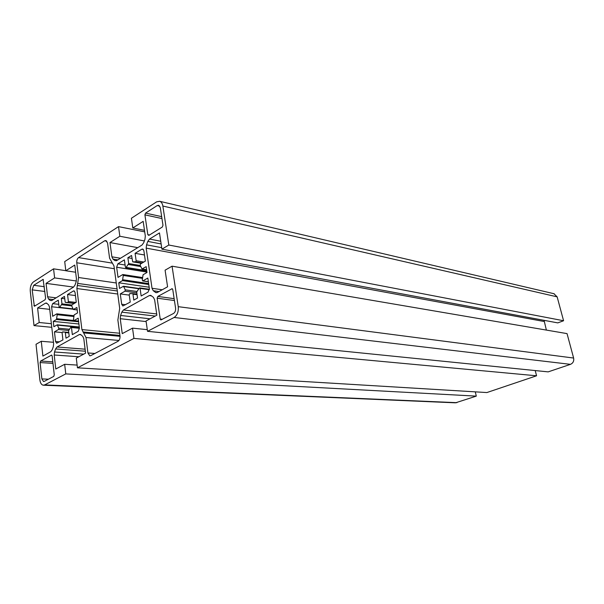 <?xml version="1.0" encoding="UTF-8"?>
<svg xmlns="http://www.w3.org/2000/svg" width="604" height="604" viewBox="0 0 604 604"><rect width="100%" height="100%" fill="white"/><g stroke="black" fill="none" stroke-linecap="round" stroke-linejoin="round"><path stroke-width="0.91" d="M68.041 302.476L68.373 301.524L67.542 294.548L73.363 291L74.043 290.864L75.062 292.479L76.255 302.257L72.019 304.778L71.778 306.047L73.326 309.482L76.889 307.459L77.561 312.925L74.179 314.888L73.431 319.78L73.93 320.618L78.195 318.165L79.411 328.093L78.263 331.302L72.337 334.631L71.483 327.519L70.781 327.255L68.554 330.75L69.226 336.375L65.995 338.187L65.338 332.577L65.013 332.072L62.62 331.883L62.106 332.864L62.929 339.909L56.633 343.238L55.568 341.547L54.458 331.845L58.535 329.49L58.777 328.244L57.274 324.809L53.877 326.719L53.265 321.388L56.482 319.486L57.214 314.699L56.731 313.884L52.684 316.292L51.589 306.741L52.669 303.623L58.301 300.188L59.101 307.104L59.6 307.549L61.955 303.842L61.314 298.353L64.485 296.413L65.134 301.924L65.443 302.415L68.041 302.476M135.764 261.781L136.149 260.739L135.092 253.325L141.849 249.203L142.748 249.044L143.858 250.698L145.36 261.102L140.445 264.031L140.173 265.398L141.993 268.991L146.168 266.643L147.006 272.457L143.08 274.744L142.265 280.022L142.861 280.898L147.821 278.036L149.354 288.614L148.048 292.117L141.155 295.99L140.075 288.41L139.728 287.889L139.252 288.161L136.7 292.019L137.538 298.014L133.794 300.12L132.963 294.148L132.608 293.627L129.815 293.544L129.196 294.616L130.238 302.121L122.846 305.979L121.676 304.242L120.272 293.914L124.998 291.188L125.262 289.837L123.503 286.251L119.532 288.463L118.762 282.793L122.484 280.596L123.284 275.439L122.718 274.586L118.029 277.379L116.647 267.225L117.871 263.835L124.386 259.863L125.398 267.21L125.979 267.663L128.69 263.571L127.874 257.734L131.551 255.484L132.706 261.849L135.764 261.781M53.56 268.84L54.617 277.908L46.07 283.367L47.595 296.783L48.509 298.965L50.072 300.392L51.71 300.535L73.537 287.119L75.002 285.043L76.104 281.902L76.444 278.837L74.753 265.05L65.806 270.758L64.711 261.592L118.512 226.628L119.841 236.255L109.973 242.559L111.891 256.798L112.978 259.086L114.805 260.528L116.715 260.581L142.008 245.043L143.692 242.732L144.952 239.312L145.315 236.013L143.171 221.358L132.805 227.98L131.415 218.24L156.64 201.849L159.698 201.298C161.359 201.895 162.408 203.472 162.861 206.039L168.818 245.028L161.925 249.158L159.479 232.925L149.513 239.063L147.806 241.396L146.546 244.831L146.176 248.131L152.027 288.282L153.242 290.743L156.013 292.698L157.372 292.472L167.587 286.794L165.088 270.184L172.057 266.183L178.248 306.673C178.663 311.702 177.282 315.296 174.118 317.47L147.527 331.324L146.047 320.951L156.874 315.182L154.624 299.795L153.401 297.311L150.645 295.341L149.309 295.567L123.435 309.98L121.804 312.155L120.589 315.454L120.234 318.701L122.242 333.627L132.533 328.146L133.945 338.399L77.455 367.821L76.285 358.096L85.579 353.151L83.805 338.723L82.786 336.36L80.309 334.382L79.313 334.571L57.033 346.983L55.606 348.946L54.534 351.989L54.201 355.001L55.787 369.014L64.658 364.295L65.776 373.906L44.651 384.907L43.178 385.186C41.412 384.771 40.317 383.027 39.894 379.954L36.029 344.288L41.268 341.283L42.899 356.088L50.827 351.679L52.238 349.731L53.303 346.704L53.635 343.691L49.468 306.991L48.546 304.786L46.349 303.004L45.376 303.208L37.607 307.995L39.2 322.506L34.005 325.609L30.268 291.09C30.057 286.915 31.091 283.872 33.371 281.962L53.56 268.84L65.798 270.675M34.005 325.609L51.778 327.315M39.2 322.506L51.37 323.714M37.607 307.995L49.739 309.354M41.268 341.283L53.477 342.287M65.776 373.906L476.299 396.126L455.507 402.823L43.601 385.209M475.288 391.853L476.299 396.126M64.658 364.295L77.123 365.08M77.455 367.821L486.877 392.555L536.563 375.786L133.945 338.399M535.22 370.569L536.563 375.786M132.533 328.146L147.293 329.663M147.527 331.324L548.16 371.875L570.478 364.348C573.09 363.147 574.132 361.049 573.619 358.044L567.043 333.612L172.057 266.183M544.053 320.331L546.371 330.078M161.925 249.158L557.794 322.891L563.577 320.747L168.818 245.028M553.883 293.687L557.145 296.851L563.577 320.747M132.805 227.98L144.484 230.335M109.973 242.559L137.757 247.655M119.841 236.255L144.348 240.943M118.512 226.628L144.703 231.876M65.806 270.758L75.636 272.23M46.07 283.367L73.575 287.089M54.617 277.908L76.353 280.988M33.733 285.292L43.126 279.365L45.625 298.195L45.089 299.735L34.352 306.273L32.178 289.86L33.733 285.292L44.326 286.689M147.821 234.669L144.907 214.858L145.549 213.099L157.206 205.571L158.724 205.3L160.309 207.678L162.974 225.247L162.317 227.036L148.833 235.394L147.821 234.669L149.482 234.994M78.573 257.598L104.628 240.807L105.942 240.551L107.557 243.065L109.588 258.225L113.952 265.888L119.69 308.395L117.871 319.999L120 335.899C120.173 338.436 119.509 340.233 118.014 341.283L90.766 355.635L89.792 355.809L87.912 352.955L86.002 337.523L81.91 329.588L76.874 288.531L78.58 277.508L76.761 262.77C76.617 260.43 77.221 258.708 78.573 257.598L112.268 263.118M41.88 378.904L40.098 362.566L40.634 361.041L51.604 355.084L52.14 355.945L54.269 374.858L53.726 376.405L44.266 381.373L43.518 381.517L41.88 378.904L48.373 379.214M157.818 296.428L172.132 288.704L172.767 289.603L175.575 308.093C175.779 310.592 175.092 312.389 173.514 313.484L160.868 319.977L160.211 319.055L157.153 298.187L157.818 296.428L174.141 298.67M127.874 257.734L131.966 258.437M118.762 282.793L149.15 287.217M120.272 293.914L129.271 295.13M135.092 253.325L144.477 254.986M61.314 298.353L64.764 298.776M53.265 321.388L78.905 323.993M54.458 331.845L62.114 332.547M67.542 294.548L75.44 295.56M68.373 301.524L75.945 302.445M59.788 307.345L72.956 308.863M136.149 260.739L143.782 262.038M126.198 267.429L146.764 270.758M45.376 303.208L47.052 303.404M44.651 384.907L456.896 402.672M54.201 355.001L78.822 356.745M54.534 351.989L83.73 354.133M55.606 348.946L85.345 351.218M57.033 346.983L85.096 349.18M79.313 334.571L81.011 334.722M120.234 318.701L146.138 321.577M120.589 315.454L150.049 318.814M121.804 312.155L155.198 316.073M123.435 309.98L156.693 313.959M149.309 295.567L151.604 295.877M174.118 317.47L570.478 364.348M178.248 306.673L573.619 358.044M155.273 292.328L157.115 292.593M153.242 290.743L159.003 291.566M152.027 288.282L162.25 289.761M146.176 248.131L544.106 321.494M146.546 244.831L161.698 247.678M147.806 241.396L161.14 243.948M149.513 239.063L160.732 241.245M162.861 206.039L557.145 296.851M114.805 260.528L116.315 260.777M112.978 259.086L117.825 259.901M111.891 256.798L120.498 258.263M50.072 300.392L51.627 300.581M48.509 298.965L53.303 299.554M47.595 296.783L56.104 297.832M171.687 288.78L172.442 288.886M157.153 298.187L174.428 300.535M160.211 319.055L162.423 319.305M40.098 362.566L52.978 363.374M40.634 361.041L52.805 361.826M51.332 355.137L51.793 355.175M128.69 263.571L140.226 265.488M128.418 264.514L140.838 266.568M117.871 263.835L125.096 265.02M116.647 267.225L146.953 272.087M123.284 275.439L142.506 278.391M122.869 279.75L148.622 283.593M122.484 280.596L148.75 284.492M123.805 286.59L138.875 288.742M125.262 289.837L136.753 291.445M124.998 291.188L136.814 292.827M121.676 304.242L125.587 304.726M132.676 293.65L137.01 294.246M132.963 294.148L137.078 294.707M140.075 288.41L149.354 289.739M142.861 280.898L148.35 281.721M142.25 268.946L146.606 269.656M141.849 249.203L143.382 249.482M135.545 261.834L142.234 262.966M132.85 261.849L141.623 263.329M61.955 303.842L71.816 305.012M61.721 304.718L71.717 305.896M52.669 303.623L58.784 304.341M51.589 306.741L73.061 309.203M57.214 314.699L73.801 316.496M56.814 318.716L73.507 320.46M56.482 319.486L78.641 321.789M57.561 325.148L79.313 327.293M58.777 328.244L69.362 329.256M58.535 329.49L68.562 330.441M55.568 341.547L59.441 341.872M65.051 332.087L68.758 332.427L65.013 332.072M65.338 332.577L68.811 332.902M71.483 327.519L79.426 328.289M73.93 320.618L78.558 321.101M73.522 309.444L77.184 309.867M73.363 291L74.526 291.151M67.905 302.521L74.481 303.314L67.882 302.521M65.542 302.415L74.232 303.457L65.481 302.415M104.628 240.807L106.878 241.222M76.761 262.77L114.33 268.727M78.58 277.508L116.255 282.982M77.924 283.45L117.055 288.908M77.214 285.466L117.335 290.977M76.874 288.531L117.75 294.027M81.91 329.588L119.637 333.234M82.922 331.936L119.932 335.439M84.016 332.94L120.037 336.315M86.002 337.523L118.935 340.467M87.912 352.955L94.858 353.476M144.907 214.858L161.963 218.565M145.549 213.099L161.668 216.632M157.206 205.571L159.773 206.16M42.809 279.433L43.352 279.509M32.178 289.86L44.87 291.483M33.884 305.488L35.515 305.677M159.698 201.298L554.253 293.778M125.775 267.715L146.817 271.113M122.959 274.541L142.589 277.576M123.503 286.251L139.056 288.47M130.011 293.589L131.015 293.733M132.608 293.627L137.01 294.231M139.728 287.889L149.392 289.278M142.657 280.943L148.365 281.804M142.038 268.999L146.613 269.746M132.752 261.857L141.593 263.344M59.449 307.595L73.046 309.157M56.919 313.846L73.831 315.688M57.274 324.809L79.275 326.983M63.299 332.057L64.137 332.14M71.159 327.013L79.373 327.813M73.786 320.664L78.565 321.162M73.371 309.49L77.191 309.928"/></g></svg>
